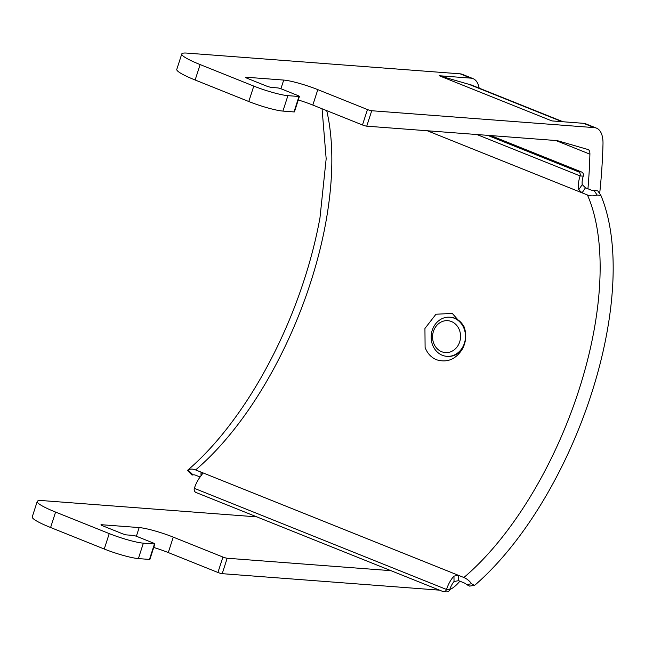 <?xml version="1.0" encoding="UTF-8"?>
<svg xmlns="http://www.w3.org/2000/svg" width="645" height="645" viewBox="0 0 645 645"><rect width="100%" height="100%" fill="white"/><g stroke="black" fill="none" stroke-linecap="round" stroke-linejoin="round"><path stroke-width="0.97" d="M436.52 359.757C447.267 362.982 455.942 359.338 462.529 348.824C466.15 341.769 466.69 334.449 464.15 326.87L452.298 313.43L435.964 314.228L424.934 328.466L425.103 347.478C427.345 353.379 431.15 357.475 436.52 359.757M449.799 317.195A19.624 17.157 94.3 0 1 464.408 343.221A19.624 17.157 94.3 0 1 446.832 356.33A19.624 17.157 94.3 0 1 431.207 335.464A19.624 17.157 94.3 0 1 449.799 317.195L450.508 317.251A19.624 17.157 94.3 0 1 464.537 328.055M463.07 347.776A19.624 17.157 94.3 0 1 447.541 356.387L446.832 356.33M582.225 184.607L585.475 187.792L582.08 192.831L578.759 189.759L582.225 184.607A13.085 6.119 111.9 0 1 583.257 176.158L580.097 175.916A3.273 2.862 -85.7 0 0 578.412 171.755L487.604 135.337M578.412 171.755L581.572 171.997L490.764 135.579M581.572 171.997A3.273 2.862 94.3 0 1 583.257 176.158M476.881 134.523L580.097 175.916A19.624 9.183 111.9 0 0 578.759 189.759M443.591 591.659L446.759 591.9A3.273 2.862 94.3 0 0 449.686 589.715L446.517 589.474A19.624 9.183 -68.1 0 1 453.967 576.098L458.522 575.364L200.982 472.084L202.377 473.672L201.796 474.97A19.624 9.183 -68.1 0 0 194.347 488.338A3.273 2.862 -85.7 0 0 196.032 492.498L442.841 591.481A3.273 2.862 -85.7 0 0 443.591 591.659A3.273 2.862 -85.7 0 0 446.517 589.474L194.347 488.338M449.686 589.715A13.085 6.119 -68.1 0 1 454.032 581.516L453.967 576.098M466.625 584.588L471.568 583.749L474.285 585.329L469.665 586.12L466.625 584.588A6.539 4.33 49.7 0 0 463.949 582.822L458.579 580.669L454.032 581.516M471.568 583.749A13.085 8.659 -130.3 0 0 463.884 577.517L458.522 575.364L458.579 580.669M188.276 469.882L188.001 470.028A13.085 8.659 49.7 0 1 195.612 469.931L200.982 472.084L201.022 475.849M474.285 585.329L475.131 584.926A248.567 116.31 -68.1 0 0 600.914 195.491L597.117 195.04A13.085 10.505 156.4 0 1 587.442 194.984L427.321 130.766M200.103 477.01L195.677 475.228A6.539 4.33 -130.3 0 0 193.016 474.865L192.049 475.083L187.437 470.415C207.835 453.04 227.419 430.159 246.197 401.771A248.567 116.31 -68.1 0 0 319.976 217.8L326.168 158.775L322.065 108.771M597.117 195.04L593.956 190.348A6.539 5.249 -23.6 0 1 590.844 189.944L585.475 187.792M593.956 190.348L597.859 190.912L600.914 195.491M459.683 341.89A15.996 13.988 94.3 0 1 435.778 347.075A15.996 13.988 94.3 0 1 444.22 320.928A15.996 13.988 94.3 0 1 459.683 341.89M253.775 86.091L200.127 64.573A39.248 5.063 -162.1 0 1 181.777 53.946A39.248 5.063 -162.1 0 1 186.929 53.1L460.135 73.828A32.71 15.303 111.9 0 1 462.336 74.336L473.067 78.642A32.71 15.303 111.9 0 0 470.866 78.134L439.205 75.731L551.878 120.913L583.54 123.316A32.71 15.303 111.9 0 1 585.741 123.824L596.472 128.129A32.71 15.303 111.9 0 0 594.271 127.621L371.722 110.738A3.273 0.419 -162.1 0 1 367.457 109.545L317.808 89.631A26.147 3.378 -162.1 0 0 283.711 80.069L246.019 77.215A3.926 0.508 -162.1 0 0 245.511 77.295A3.926 0.508 -162.1 0 0 247.341 78.359L267.465 86.43L270.876 87.389L277.527 87.889A3.273 0.419 -162.1 0 1 281.792 89.083L297.885 95.541A3.273 0.419 -162.1 0 1 299.417 96.427A3.273 0.419 -162.1 0 1 298.99 96.5L287.904 95.654A26.163 3.378 -162.1 0 1 253.775 86.091L248.793 101.523L195.137 80.004L200.127 64.573M136.361 536.261L139.167 527.578L101.483 524.716A3.926 0.508 -162.1 0 0 100.967 524.796A3.926 0.508 -162.1 0 0 102.805 525.86L122.921 533.931L126.339 534.89L132.983 535.39A3.273 0.419 -162.1 0 1 137.248 536.592L153.349 543.042A3.273 0.419 -162.1 0 1 154.873 543.928L149.89 559.36A3.273 0.419 -162.1 0 1 149.463 559.433L138.385 558.586L143.367 543.163A26.163 3.378 -162.1 0 1 109.239 533.592L55.583 512.074A39.248 5.063 -162.1 0 1 37.233 501.455A39.248 5.063 -162.1 0 1 42.385 500.601L256.791 516.871M138.385 558.586A26.163 3.378 -162.1 0 1 104.256 549.024L50.6 527.505A39.248 5.063 -162.1 0 1 32.25 516.887L37.233 501.455M479.154 88.131A32.71 15.303 111.9 0 0 473.067 78.642M153.736 547.468A26.147 3.378 -162.1 0 1 168.289 552.563L217.929 572.478A3.273 0.419 -162.1 0 0 222.194 573.671L439.543 590.159M599.673 193.613A457.885 214.253 111.9 0 0 602.994 144.093A32.71 15.303 111.9 0 0 596.472 128.129M449.726 589.595A32.71 15.303 111.9 0 0 459.853 581.177M555.877 140.521L589.909 154.171A9.812 4.588 -68.1 0 0 587.95 149.374A9.812 4.588 -68.1 0 0 586.982 149.221L557.232 140.618L366.739 126.17L371.722 110.738M589.909 154.171A434.988 203.546 -68.1 0 1 587.95 188.783M222.194 573.671L227.185 558.239L390.926 570.664M439.205 75.731L468.867 84.302A26.163 12.247 -68.1 0 1 470.632 84.713L563.029 121.76M468.867 84.302L562.101 121.695M248.793 101.523A26.163 3.378 17.9 0 0 282.921 111.085L287.904 95.654M181.777 53.946L176.786 69.378A39.248 5.063 17.9 0 0 195.137 80.004M298.272 99.967A26.147 3.378 17.9 0 1 312.825 105.062L362.474 124.977A3.273 0.419 17.9 0 0 366.739 126.17M282.921 111.085L293.999 111.932A3.273 0.419 17.9 0 0 294.434 111.859L299.417 96.427M143.367 543.163L154.445 544.001A3.273 0.419 -162.1 0 0 154.873 543.928M139.167 527.578A26.147 3.378 -162.1 0 1 173.271 537.132L222.92 557.046A3.273 0.419 -162.1 0 0 227.185 558.239M587.442 194.984A242.02 113.246 -68.1 0 1 463.884 577.517M326.725 110.642A242.02 113.246 -68.1 0 1 195.612 469.931M188.001 470.028L193.016 474.865M104.256 549.024L109.239 533.592M50.6 527.505L55.583 512.074M470.866 78.134L460.135 73.828M594.271 127.621L583.54 123.316M217.929 572.478L222.92 557.046M168.289 552.563L173.271 537.132M101.338 525.167L101.483 524.716M149.463 559.433L154.445 544.001M293.999 111.932L298.99 96.5M245.874 77.666L246.019 77.215M280.906 88.752L283.711 80.069M312.825 105.062L317.808 89.631M362.474 124.977L367.457 109.545"/></g></svg>
